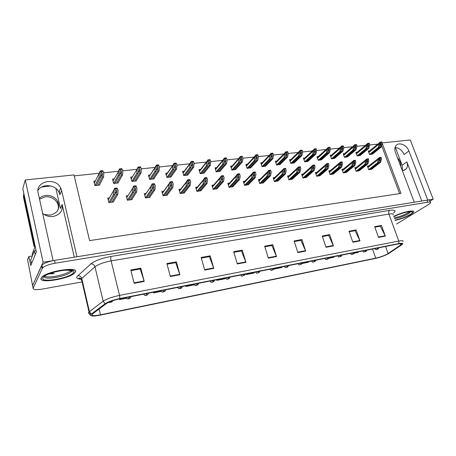 <?xml version="1.0" encoding="UTF-8"?>
<svg xmlns="http://www.w3.org/2000/svg" width="456" height="456" viewBox="0 0 456 456"><rect width="100%" height="100%" fill="white"/><g stroke="black" fill="none" stroke-linecap="round" stroke-linejoin="round"><path stroke-width="0.68" d="M74.282 257.195L62.158 204.487C62.951 210.906 59.901 214.901 53.021 216.48C49.145 216.896 45.697 215.87 42.67 213.408M402.312 170.612L403.189 170.567L406.41 168.726C407.681 166.885 407.824 164.599 406.855 161.88L402.146 165.317L402.46 170.612M429.962 201.181L433.2 199.181L427.774 200.059L408.889 150.982C406.723 144.729 398.293 141.508 395.705 146.017C394.628 147.795 394.548 149.961 395.455 152.509L414.287 202.236L76.961 256.762L61.645 190.517L60.682 187.957C55.444 176.694 35.021 181.18 38.201 193.184L53.101 260.615L43.103 262.234L32.57 285.564L32.752 286.419M408.889 150.982L404.136 154.55C402.118 150.166 399.085 147.824 395.044 147.527M43.103 262.234L25.279 179.977L22.8 188.687L36.366 251.815L30.769 265.563L28.853 256.506L32.347 255.958M430.356 202.196L429.831 200.839C430.139 200.076 429.187 199.859 426.981 200.184L54.543 260.382C48.404 261.51 44.203 263.083 41.946 265.101L32.57 285.564L27.588 259.789L28.853 256.506M382.088 142.905L410.275 139.975L433.2 199.181M25.279 179.977L73.975 174.916L89.604 240.614L400.978 193.401L382.099 142.99M55.894 188.47L60.466 208.443L62.158 204.487M395.859 147.562L395.512 147.829L402.146 165.317M377.842 144.119L369.656 144.974M365.307 145.43L356.843 146.313M352.499 146.769L343.744 147.687M339.395 148.137L330.338 149.089M325.989 149.54L316.612 150.52M312.269 150.976L302.567 151.99M298.224 152.446L288.181 153.495M283.849 153.951L273.452 155.034M269.12 155.49L258.352 156.613M254.032 157.069L242.877 158.232M238.573 158.682L227.025 159.891M222.722 160.341L210.763 161.595L210.085 159.629L207.925 159.851L206.87 161.532L206.46 165.819L200.19 173.662M206.465 162.045L194.085 163.339M189.787 163.79L176.968 165.129L176.193 163.117L173.918 163.351L172.852 165.317L172.556 169.467L166.896 177.441L171.2 176.962L171.12 176.671M172.67 165.579L159.395 166.964M155.091 167.415L141.349 168.851L140.471 166.799L138.077 167.044L137.039 169.296L136.823 173.308L131.875 181.408L136.384 180.895L136.298 180.576M137.039 169.307L122.812 170.795L121.877 168.714L121.119 168.635L119.415 168.965L118.389 171.268L103.757 172.784L102.771 170.681L100.24 170.943L99.214 173.274L99.112 177.361L94.962 185.581M120.338 171.051L119.956 171.091M101.243 173.046L100.816 173.092M99.214 173.263L74.203 175.879M399.604 193.606L381.683 145.669M247.426 164.285L245.904 164.451L247.129 168.378L250.857 167.711M232.207 165.955L230.65 166.126L231.865 170.105L235.684 169.415M216.606 167.665L215.021 167.842L216.224 171.872L220.14 171.165M200.623 169.421L199.004 169.603L200.195 173.685L204.202 172.955M167.415 173.069L165.739 173.251L166.902 177.447M184.23 171.222L182.582 171.405L183.757 175.543L187.952 175.07L187.872 174.79M114.165 178.917L112.524 179.094L113.635 183.466L118.286 182.941L118.195 182.6M132.439 176.911L130.724 177.099L131.858 181.408M150.155 174.961L148.456 175.15L149.608 179.402L154.02 178.906L153.934 178.598M262.285 162.649L260.792 162.815L262.029 166.691L265.666 166.047M276.798 161.059L275.333 161.219L276.581 165.049L280.132 164.416M290.974 159.503L289.537 159.663L290.797 163.442L294.262 162.826M304.825 157.981L303.417 158.135L304.682 161.874L308.068 161.27M318.362 156.493L316.983 156.647L318.254 160.335L321.56 159.754M331.597 155.04L330.241 155.188L331.518 158.836L334.755 158.266M344.542 153.621L343.208 153.769L344.491 157.371L347.654 156.813M357.202 152.23L355.891 152.372L357.179 155.935L360.268 155.393M369.588 150.873L368.294 151.01L369.588 154.533L372.615 154.003M95.372 180.981L93.828 181.152L94.916 185.586L99.693 185.045L99.602 184.674M163.675 191.201L161.863 191.423L163.037 195.704L167.409 195.157L167.329 194.866M146.131 193.355L144.296 193.583L145.447 197.927L149.939 197.362L149.853 197.055M128.073 195.578L126.255 195.806L127.389 200.212L132.001 199.631L131.915 199.306M180.764 189.097L178.986 189.314L180.177 193.543L184.435 193.002L184.355 192.723M197.414 187.045L195.675 187.262L196.878 191.429L200.953 190.642M213.642 185.05L211.949 185.256L213.163 189.371L217.141 188.607M229.476 183.101L227.823 183.306L229.049 187.365L232.925 186.618M244.923 181.203L243.304 181.397L244.547 185.404L248.332 184.68M259.994 179.345L258.421 179.539L259.669 183.494L263.363 182.793M274.717 177.532L273.172 177.726L274.432 181.63L278.035 180.941M289.087 175.765L287.582 175.953L288.847 179.806L292.37 179.14M303.132 174.038L301.655 174.22L302.932 178.028L306.369 177.378M316.852 172.351L315.404 172.528L316.686 176.29L320.044 175.651M330.258 170.698L328.844 170.875L330.133 174.591L333.416 173.97M343.374 169.085L341.977 169.256L343.277 172.927L346.48 172.322M356.193 167.506L354.825 167.677L356.13 171.308L359.26 170.709M368.733 165.967L367.388 166.132L368.699 169.717L371.76 169.136M109.446 197.87L107.73 198.086L108.847 202.555L113.578 201.957L113.493 201.615M421.806 201.022L406.855 161.88M37.996 190.403C42.14 183.261 55.336 184.469 58.995 192.164L59.941 194.689L61.645 190.517M59.229 191.583L59.941 194.689M395.198 220.43C401.217 219 406.495 216.982 411.027 214.377L413.586 212.205C415.61 209.253 401.947 212.108 393.722 216.406M75.166 272.243C79.999 266.076 46.922 270.921 41.696 277.333L41.154 278.103C37.791 284.162 70.201 278.815 74.79 272.739L75.166 272.243M387.349 254.038C383.975 255.787 380.099 257.161 375.733 258.159L100.468 314.817C93.85 316.031 91.12 315.808 92.272 314.138L106.442 303.536C109.195 301.724 113.561 300.185 119.54 298.902L398.248 243.96C400.944 243.458 402.061 243.589 401.593 244.353L387.349 254.038M388.193 253.867L401.753 244.815C403.76 243.31 402.813 242.9 398.914 243.578L119.882 298.526C113.139 299.968 108.22 301.707 105.125 303.742L91.325 314.07L90.476 315.261C91.126 316.31 94.358 316.27 100.189 315.142L375.134 258.501C380.042 257.378 384.397 255.833 388.193 253.867M396.526 224.033L428.822 204.373L430.606 202.857C430.92 202.105 429.974 201.894 427.768 202.225L55.165 263.203C49.02 264.337 44.819 265.911 42.556 267.917L33.117 288.163C32.992 289.754 36.001 290.067 42.157 289.104L82.08 281.922M204.704 270.072L201.147 257.463L210.187 255.856L213.767 268.367L204.704 270.072M170.356 276.524L166.885 263.545L176.409 261.858L179.903 274.729L170.356 276.524M134.138 283.324L130.775 269.963L140.813 268.179L144.21 281.432L134.138 283.324M297.865 252.573L294.114 240.95L301.906 239.565L305.674 251.102L297.865 252.573M326.012 247.283L322.215 235.957L329.654 234.635L333.456 245.887L326.012 247.283M352.864 242.239L349.034 231.192L356.136 229.932L359.978 240.905L352.864 242.239M378.526 237.422L374.661 226.643L381.455 225.435L385.32 236.145L378.526 237.422M237.32 263.944L233.689 251.683L242.278 250.156L245.932 262.325L237.32 263.944M268.339 258.119L264.64 246.183L272.819 244.73L276.53 256.58L268.339 258.119M185.803 285.838L185.98 286.471L194.37 284.812M153.415 292.222L153.581 292.877L161.264 291.355M119.386 298.931L119.552 299.603L126.426 298.241M274.29 268.51L274.438 268.989L281.893 267.512L281.762 266.92M302.054 263.528L308.473 262.263L308.341 261.681M328.719 258.261L333.912 257.235L333.786 256.665M354.221 253.217L358.291 252.413L358.159 251.86M216.674 279.756L216.851 280.372L225.019 278.753L224.888 278.131M246.126 273.948L246.308 274.546L254.106 273.007L253.975 272.397M272.819 244.73L271.787 245.533M264.822 246.77L271.913 245.51L276.53 256.58M242.278 250.156L241.321 250.96M233.865 252.288L241.435 250.937L245.932 262.325M381.455 225.435L380.213 226.216M374.849 227.173L380.361 226.193L385.32 236.145M356.136 229.932L354.939 230.719M349.222 231.739L355.082 230.696L359.978 240.905M329.654 234.635L328.502 235.427M322.403 236.516L328.639 235.404L333.456 245.887M301.906 239.565L300.817 240.363M294.297 241.52L300.949 240.34L305.674 251.102M140.813 268.179L140.112 268.983M130.94 270.619L140.203 268.972L144.21 281.432M176.409 261.858L175.611 262.662M167.056 264.184L175.708 262.645L179.903 274.729M210.187 255.856L209.298 256.66M201.318 258.085L209.407 256.642L213.767 268.367M246.308 274.546L246.177 273.936M274.438 268.989L274.312 268.39M216.851 280.372L216.72 279.745M185.98 286.471L185.849 285.832M153.581 292.877L153.45 292.216M119.552 299.603L119.421 298.925M110.227 202.379L114.769 194.575L114.992 191.138L115.949 189.707L116.73 190.819L116.497 194.364L117.876 194.199L118.007 190.038L117.084 188.1L115.271 188.151L114.576 188.391L113.538 190.711L113.384 194.746L108.87 202.549M113.265 201.997L117.876 194.199M111.914 202.168L116.497 194.364M114.769 194.575L113.384 194.746M118.127 190.505L117.255 188.761L114.747 189.058L114.576 188.391M117.255 188.761L117.084 188.1M114.747 189.058L113.618 191.035M96.33 185.427L100.508 177.213L100.685 173.719L101.631 172.282L102.435 173.383L102.252 177.025L103.643 176.877L103.763 172.795M111.025 301.291L110.916 301.861L109.93 302.237L110.916 301.861M110.985 301.843L111.184 301.228M99.397 185.079L103.643 176.877M98.034 185.233L102.252 177.025M100.508 177.213L99.112 177.361M103.843 173.12L102.936 171.336L100.405 171.599L100.24 170.943M102.936 171.336L102.771 170.681M100.405 171.599L99.294 173.599M128.723 200.041L133.665 192.29L133.95 188.887L134.902 187.479L135.631 188.67L135.346 192.084L136.686 191.919L136.914 187.935L136.013 185.888L134.246 185.94L133.574 186.173L132.536 188.465L132.32 192.449L127.401 200.212M131.681 199.671L136.686 191.919M130.365 199.836L135.346 192.084M133.665 192.29L132.32 192.449M136.999 188.265L136.184 186.544L133.745 186.829L133.574 186.173M136.184 186.544L136.013 185.888M133.745 186.829L132.616 188.784M146.729 197.767L152.053 190.061L152.401 186.624L153.341 185.307L154.031 186.504L153.689 189.861L154.994 189.702L155.279 185.774L154.43 183.739L152.714 183.791L152.059 184.019L150.999 186.196L150.742 190.22L145.447 197.927M149.614 197.402L154.994 189.702M148.331 197.562L153.689 189.861M152.053 190.061L150.742 190.22M155.365 186.088L154.607 184.384L152.23 184.663L152.059 184.019M154.607 184.384L154.43 183.739M152.23 184.663L151.101 186.595M164.274 195.55L169.957 187.889L170.367 184.401L171.291 183.192L171.94 184.378L171.547 187.695L172.818 187.541L173.246 183.973L172.362 181.648L171.644 181.579L170.048 181.921L168.971 183.945L168.68 188.043L163.031 195.692M167.078 195.196L172.818 187.541M165.836 195.35L171.547 187.695M169.957 187.889L168.68 188.043M173.246 183.973L172.539 182.286L170.225 182.554L170.048 181.921M172.539 182.286L172.362 181.648M170.225 182.554L169.09 184.463M114.997 183.312L119.58 175.161L119.82 171.712L120.76 170.287L121.524 171.473L121.279 174.979L122.63 174.836L122.812 170.806M129.099 297.016L129.008 298.275L128.033 298.651L129.008 298.275M129.082 298.264L129.299 296.981M122.898 171.125L122.048 169.358L119.586 169.615L113.008 181.004M113.664 183.466L118.224 175.309L118.474 171.587M117.979 182.976L122.63 174.836M116.656 183.13L121.279 174.979M119.58 175.161L118.224 175.309M119.586 169.615L119.415 168.965M122.048 169.358L121.877 168.714M133.169 181.26L138.145 173.166L138.436 169.735L139.376 168.355L140.089 169.581L139.792 172.989L141.115 172.847L141.349 168.868M146.758 293.539L146.644 294.781L145.669 295.157L146.644 294.781M146.712 294.77L146.946 293.499M136.076 180.929L141.115 172.847M134.788 181.078L139.792 172.989M138.145 173.166L136.823 173.308M141.434 169.182L140.642 167.437L138.248 167.683L138.077 167.044M140.642 167.437L140.471 166.799M138.248 167.683L137.131 169.632M150.873 179.259L156.214 171.222L156.573 167.74L157.497 166.469L158.169 167.683L157.822 171.051L159.104 170.915L159.395 166.976L158.568 164.935L156.881 164.958L156.237 165.175L155.177 167.284L154.926 171.359L149.608 179.402M163.966 290.147L163.824 291.378L162.855 291.749L163.824 291.378M163.892 291.367L164.154 290.107M153.706 178.94L159.104 170.915M152.446 179.083L157.822 171.051M156.214 171.222L154.926 171.359M159.48 167.289L158.745 165.562L156.408 165.802L156.237 165.175M158.745 165.562L158.568 164.935M156.408 165.802L155.291 167.728M168.121 177.31L173.81 169.33L174.238 165.796L175.138 164.633L175.771 165.836L175.372 169.165L176.626 169.028L176.968 165.14M180.741 286.835L180.576 288.061L179.613 288.426L180.576 288.061M180.644 288.049L180.924 286.801M170.886 176.996L176.626 169.028M169.66 177.133L175.372 169.165M173.81 169.33L172.556 169.467M177.053 165.442L176.369 163.738L174.095 163.972L173.918 163.351M176.369 163.738L176.193 163.117M174.095 163.972L172.972 165.876M400.653 166.235C401.041 163.294 399.997 160.535 397.518 157.964M395.62 148.114L394.907 148.189M39.524 199.169L45.201 196.81C50.559 196.496 54.577 198.497 57.251 202.823C58.482 205.189 58.721 207.583 57.969 209.999M44.084 214.457L50.12 215.175C57.798 213.083 60.357 208.523 57.804 201.484C55.113 197.14 51.078 195.128 45.703 195.442C43.172 195.755 41.057 196.741 39.353 198.388M35.197 246.382L34.052 246.474L34.513 245.282L34.947 245.231M23.809 193.378L23.444 196.998L34.052 246.474M50.901 185.991L41.69 187.006M23.849 195.607L34.513 245.282M31.47 263.836L35.42 254.135M35.123 254.174L34.399 250.794L36.087 250.521M31.424 263.283L30.734 260.011L34.399 250.794M409.596 211.652L408.063 212.798C403.811 215.209 399.2 216.868 394.229 217.786M393.733 216.44C401.85 212.171 415.467 209.315 413.461 212.245L410.924 214.394C406.41 216.988 401.166 218.994 395.192 220.402M74.989 272.272L74.619 272.768C70.076 278.781 38.002 284.065 41.336 278.075L41.872 277.311C47.036 270.967 79.771 266.167 74.989 272.272M35.163 246.382L32.165 253.998L32.501 255.577M70.748 270.271C69.038 274.193 47.635 278.958 44.813 275.988M49.123 273.891L54.287 273.657L50.724 273.286M54.287 273.657L49.664 273.68M181.368 193.39L187.387 185.78L187.872 182.235L188.767 181.135L189.377 182.309L188.938 185.592L190.175 185.438L190.654 181.91L189.816 179.613L189.115 179.544L187.564 179.875L186.481 181.744L186.145 185.928L180.166 193.521M184.104 193.042L190.175 185.438M182.89 193.196L188.938 185.592M187.387 185.78L186.145 185.928M190.654 181.91L189.998 180.24L187.747 180.502L187.564 179.875M189.998 180.24L189.816 179.613M187.747 180.502L186.607 182.389M198.029 191.286L204.368 183.722L204.926 180.126L205.793 179.128L206.363 180.291L205.878 183.54L207.081 183.392L207.611 179.898L206.819 177.629L206.135 177.561L204.624 177.886L203.553 179.601L203.154 183.871L196.872 191.4M200.697 190.95L207.081 183.392M199.511 191.098L205.878 183.54M204.368 183.722L203.154 183.871M207.611 179.898L207.001 178.245L204.807 178.501L204.624 177.886M207.001 178.245L206.819 177.629M204.807 178.501L203.672 180.365M214.274 189.234L220.915 181.716L221.553 178.079L222.38 177.179L222.916 178.33L222.385 181.539L223.56 181.397L224.135 177.943L223.389 175.697L222.722 175.628L221.251 175.948L220.197 177.515L219.735 181.858L213.151 189.337M216.874 188.904L223.56 181.397M215.722 189.046L222.385 181.539M220.915 181.716L219.735 181.858M224.135 177.943L223.571 176.307L221.434 176.557L221.251 175.948M223.571 176.307L223.389 175.697M221.434 176.557L220.294 178.399M184.942 175.406L190.95 167.489L191.446 163.909L192.324 162.843L192.916 164.035L192.472 167.323L193.692 167.192L194.085 163.351L193.355 161.35L191.748 161.367L191.144 161.578L190.072 163.402L189.725 167.62L183.751 175.526M197.1 283.609L196.912 284.829L195.955 285.188L196.912 284.829M196.981 284.818L197.277 283.575M187.633 175.104L193.692 167.192M186.436 175.241L192.472 167.323M190.95 167.489L189.725 167.62M194.176 163.653L193.532 161.96L191.32 162.188L191.144 161.578M193.532 161.96L193.355 161.35M191.32 162.188L190.198 164.069M201.335 173.554L207.651 165.693L208.221 162.074L209.07 161.099L209.629 162.279L209.139 165.534L210.324 165.403L210.769 161.606M213.06 280.469L212.855 281.671L211.897 282.03L212.855 281.671M212.912 281.66L213.231 280.434M203.963 173.257L210.324 165.403M202.795 173.388L209.139 165.534M207.651 165.693L206.46 165.819M210.854 161.903L210.262 160.233L208.107 160.455L207.925 159.851M210.262 160.233L210.085 159.629M208.107 160.455L206.978 162.307M217.33 171.747L223.936 163.943L224.58 160.284L225.395 159.4L225.914 160.569L225.384 163.784L226.541 163.664L227.116 160.198L226.387 157.947L225.731 157.873L224.284 158.164L223.246 159.714L222.773 164.069L216.218 171.838M228.633 277.396L228.405 278.593L227.453 278.947L228.405 278.593M228.467 278.576L228.804 277.362M219.889 171.456L226.541 163.664M218.755 171.587L225.384 163.784M223.936 163.943L222.773 164.069M227.116 160.198L226.569 158.54L224.466 158.762L224.284 158.164M226.569 158.54L226.387 157.947M224.466 158.762L223.337 160.592M230.12 187.228L237.04 179.761L237.758 176.084L238.551 175.275L239.047 176.415L238.477 179.59L239.622 179.447L240.244 176.033L239.537 173.81L238.887 173.742L237.451 174.055L236.43 175.486L235.889 179.903L229.037 187.319M232.657 186.909L239.622 179.447M231.528 187.051L238.477 179.59M237.04 179.761L235.889 179.903M240.244 176.033L239.719 174.414L237.639 174.654L237.451 174.055M239.719 174.414L239.537 173.81M237.639 174.654L236.499 176.478M245.579 185.273L252.766 177.857L253.559 174.152L254.311 173.417L254.779 174.545L254.169 177.686L255.286 177.549L255.947 174.169L255.468 172.567L253.433 172.807L253.251 172.214L252.271 173.508L251.649 177.994L244.53 185.358M255.468 172.567L255.28 171.975L253.251 172.214M248.058 184.965L255.286 177.549M246.958 185.102L254.169 177.686M252.766 177.857L251.649 177.994M253.433 172.807L252.299 174.602M260.667 183.369L268.111 175.999L268.972 172.271L269.684 171.604L270.123 172.727L269.473 175.834L270.568 175.702L271.263 172.357L270.824 170.766L268.846 171L268.658 170.413L267.723 171.581L267.016 176.13L259.652 183.443M270.824 170.766L270.636 170.185L268.658 170.413M263.083 183.061L270.568 175.702M262.012 183.198L269.473 175.834M268.111 175.999L267.016 176.13M268.846 171L267.706 172.778M275.395 181.505L283.079 174.186L283.757 171.108L284.686 169.843L285.091 170.949L284.413 174.021L285.473 173.896L286.208 170.584L285.809 169.011L283.877 169.239L283.689 168.663L282.805 169.712L282.007 174.317L274.415 181.573M285.809 169.011L285.621 168.435L283.689 168.663M277.755 181.209L285.473 173.896M276.706 181.34L284.413 174.021M283.079 174.186L282.007 174.317M283.877 169.239L282.737 170.994M289.782 179.692L297.688 172.414L298.395 169.37L299.324 168.116L299.7 169.216L298.988 172.26L300.025 172.134L300.8 168.857L300.436 167.301L298.543 167.523L298.355 166.947L297.529 167.893L296.645 172.539L288.83 179.749M300.436 167.301L300.242 166.731L298.355 166.947M292.085 179.396L300.025 172.134M291.059 179.527L298.988 172.26M297.688 172.414L296.645 172.539M298.543 167.523L297.409 169.256M232.93 169.985L239.81 162.233L240.529 158.545L241.309 157.742L241.794 158.899L241.224 162.085L242.353 161.96L242.974 158.534L242.467 156.898L240.415 157.109L240.232 156.522L239.223 157.941L238.682 162.359L231.853 170.065M243.835 274.398L243.589 275.584L242.638 275.937L243.589 275.584M243.646 275.572L244 274.37M242.467 156.898L242.284 156.311L240.232 156.522M235.433 169.7L242.353 161.96M234.321 169.826L241.224 162.085M239.81 162.233L238.682 162.359M240.415 157.109L239.286 158.922M248.161 168.264L255.297 160.569L256.084 156.858L256.831 156.129L257.287 157.274L256.677 160.421L257.782 160.301L258.438 156.915L257.971 155.291L255.97 155.502L255.787 154.92L254.813 156.214L254.191 160.689L247.118 168.338M258.677 271.474L258.409 272.648L257.469 273.001L258.409 272.648M258.466 272.637L258.837 271.44M257.971 155.291L257.788 154.709L255.787 154.92M250.6 167.985L257.782 160.301M249.517 168.11L256.677 160.421M255.297 160.569L254.191 160.689M255.97 155.502L254.841 157.291M263.026 166.582L270.408 158.945L271.269 155.211L271.975 154.555L272.403 155.684L271.759 158.802L272.83 158.688L273.526 155.331L273.098 153.729L271.149 153.928L270.961 153.353L270.032 154.533L269.331 159.064L262.018 166.645M273.172 268.618L272.887 269.781L271.947 270.129L272.887 269.781M272.945 269.77L273.326 268.584M273.098 153.729L272.91 153.153L270.961 153.353M265.409 166.309L272.83 158.688M264.349 166.429L271.759 158.802M270.408 158.945L269.331 159.064M271.149 153.928L270.02 155.701M277.544 164.941L285.16 157.36L285.832 154.276L286.756 153.016L287.149 154.134L286.471 157.217L287.519 157.103L288.255 153.786L287.861 152.201L285.958 152.395L285.769 151.831L284.892 152.897L284.105 157.474L276.564 164.998M287.331 265.825L287.029 266.982L286.1 267.324L287.029 266.982M287.086 266.971L287.485 265.797M287.861 152.201L287.673 151.631L285.769 151.831M279.87 164.679L287.519 157.103M278.838 164.793L286.471 157.217M285.16 157.36L284.105 157.474M285.958 152.395L284.829 154.145M291.726 163.339L299.558 155.809L300.265 152.76L301.182 151.512L301.553 152.623L300.84 155.673L301.866 155.564L302.63 152.281L302.277 150.708L300.418 150.902L300.225 150.337L299.392 151.306L298.532 155.923L290.78 163.39M301.165 263.095L300.852 264.241L299.923 264.583L300.852 264.241M300.909 264.235L301.319 263.066M302.277 150.708L302.089 150.149L300.225 150.337M293.995 163.077L301.866 155.564M292.986 163.197L300.84 155.673M299.558 155.809L298.532 155.923M300.418 150.902L299.29 152.629M303.827 177.914L311.95 170.686L312.691 167.671L313.614 166.434L313.962 167.523L313.221 170.533L314.235 170.413L315.039 167.17L314.708 165.625L312.867 165.841L312.673 165.277L311.898 166.126L310.929 170.812L302.909 177.965M314.708 165.625L314.515 165.066L312.673 165.277M306.079 177.629L314.235 170.413M305.081 177.755L313.221 170.533M311.95 170.686L310.929 170.812M312.867 165.841L311.727 167.563M317.558 176.181L325.875 168.999L326.65 166.018L327.568 164.793L327.892 165.87L327.117 168.851L328.109 168.731L328.941 165.522L328.645 163.995L326.849 164.206L326.656 163.647L325.937 164.399L324.883 169.119L316.669 176.227M328.645 163.995L328.451 163.436L326.656 163.647M319.759 175.902L328.109 168.731M318.778 176.027L327.117 168.851M325.875 168.999L324.883 169.119M326.849 164.206L325.709 165.904M330.97 174.483L339.481 167.352L340.279 164.399L341.196 163.185L341.493 164.257L340.695 167.204L341.658 167.09L342.53 163.909L342.262 162.399L340.507 162.604L340.307 162.057L339.652 162.724L338.506 167.472L330.11 174.523M342.262 162.399L342.068 161.851L340.307 162.057M333.125 174.215L341.658 167.09M332.167 174.334L340.695 167.204M339.481 167.352L338.506 167.472M340.507 162.604L339.367 164.285M344.086 172.83L352.773 165.739L353.599 162.82L354.512 161.618L354.785 162.678L353.959 165.596L354.905 165.482L355.8 162.336L355.566 160.837L353.845 161.042L353.651 160.501L353.047 161.093L351.827 165.859L343.254 172.858M355.566 160.837L355.366 160.295L353.651 160.501M346.19 172.562L354.905 165.482M345.255 172.681L353.959 165.596M352.773 165.739L351.827 165.859M353.845 161.042L352.71 162.706M356.911 171.205L365.763 164.166L366.618 161.27L367.53 160.084L367.775 161.133L366.926 164.029L367.849 163.915L368.773 160.803L368.562 159.315L366.886 159.514L366.692 158.979L366.139 159.497L364.84 164.28L356.102 171.234M368.562 159.315L368.368 158.779L366.692 158.979M358.963 170.949L367.849 163.915M358.051 171.063L366.926 164.029M365.763 164.166L364.84 164.28M366.886 159.514L365.752 161.156M369.451 169.621L378.469 162.627L379.341 159.765L380.247 158.591L380.475 159.629L379.597 162.49L380.503 162.382L381.45 159.298L381.273 157.827L379.631 158.021L379.432 157.491L378.406 159.389L377.557 162.741L368.67 169.643M381.273 157.827L381.073 157.297L379.432 157.491M371.463 169.37L380.503 162.382M370.568 169.478L379.597 162.49M378.469 162.627L377.557 162.741M379.631 158.021L378.503 159.646M305.583 161.772L313.62 154.299L314.355 151.278L315.273 150.047L315.615 151.147L314.874 154.168L315.871 154.06L316.675 150.811L316.35 149.249L314.532 149.437L314.344 148.884L313.563 149.756L312.616 154.407L304.659 161.817M314.691 260.433L314.361 261.567L313.437 261.909L314.361 261.567M314.418 261.556L314.839 260.399M316.35 149.249L316.162 148.702L314.344 148.884M307.8 161.521L315.871 154.06M306.814 161.629L314.874 154.168M313.62 154.299L312.616 154.407M314.532 149.437L313.409 151.153M319.12 160.238L327.357 152.823L328.12 149.83L329.032 148.616L329.352 149.705L328.582 152.692L329.557 152.589L330.389 149.368L330.098 147.829L328.326 148.012L328.132 147.465L327.402 148.251L326.376 152.931L318.231 160.278M327.915 257.822L327.573 258.951L326.656 259.287L327.573 258.951M327.625 258.94L328.058 257.794M330.098 147.829L329.905 147.282L328.132 147.465M321.292 159.993L329.557 152.589M320.329 160.102L328.582 152.692M327.357 152.823L326.376 152.931M328.326 148.012L327.197 149.705M332.361 158.745L340.78 151.381L341.572 148.422L342.479 147.214L342.769 148.297L341.971 151.25L342.929 151.147L343.79 147.966L343.528 146.439L341.795 146.615L341.601 146.08L340.928 146.781L339.817 151.483L331.495 158.779M340.849 255.274L340.489 256.392L339.577 256.728L340.489 256.392M340.541 256.38L340.985 255.246M343.528 146.439L343.339 145.897L341.601 146.08M334.482 158.506L342.929 151.147M333.541 158.608L341.971 151.25M340.78 151.381L339.817 151.483M341.795 146.615L340.672 148.291M345.306 157.28L353.896 149.967L354.717 147.037L355.617 145.846L355.885 146.917L355.064 149.842L355.999 149.745L356.888 146.593L356.655 145.076L354.962 145.253L354.768 144.723L354.141 145.35L352.961 150.07L344.468 157.309M353.497 252.778L353.126 253.889L352.22 254.22L353.126 253.889M353.178 253.878L353.634 252.755M356.655 145.076L356.461 144.546L354.768 144.723M347.381 157.046L355.999 149.745M346.457 157.149L355.064 149.842M353.896 149.967L352.961 150.07M354.962 145.253L353.839 146.912M357.966 155.849L366.721 148.593L367.565 145.692L368.465 144.512L368.71 145.572L367.867 148.468L368.779 148.371L369.691 145.247L369.491 143.748L367.832 143.925L367.639 143.395L367.063 143.959L365.803 148.69L357.156 155.872M365.872 250.338L365.49 251.444L364.589 251.769L365.49 251.444M365.541 251.433L366.008 250.315M369.491 143.748L369.297 143.224L367.639 143.395M359.995 155.621L368.779 148.371M359.094 155.718L367.867 148.468M366.721 148.593L365.803 148.69M367.832 143.925L366.709 145.561M370.352 154.447L379.261 147.242L380.127 144.37L381.022 143.201L381.25 144.256L380.378 147.123L381.273 147.026L382.213 143.936L382.037 142.454L380.418 142.62L380.218 142.101L379.694 142.597L378.366 147.339L369.565 154.47M377.984 247.956L377.591 249.044L376.69 249.369L377.591 249.044M377.636 249.039L378.115 247.927M382.037 142.454L381.843 141.936L380.218 142.101M372.335 154.225L381.273 147.026M371.458 154.322L380.378 147.123M379.261 147.242L378.366 147.339M380.418 142.62L379.301 144.244M375.733 258.159L372.501 249.033M81.06 279.26C77.52 279.032 76.175 278.131 77.018 276.564L90.886 263.87C95.013 260.678 101.745 258.204 111.082 256.454L389.589 210.393C395.05 209.657 396.395 210.501 393.631 212.929M91.325 314.07L89.427 311.647L81.761 278.456L81.117 279.169L81.841 280.867M119.882 298.526L119.546 295.397L398.8 241.053L398.914 243.578M105.125 303.742L103.153 301.211C106.579 298.925 112.045 296.987 119.546 295.397L111.104 260.906C103.666 262.314 98.291 264.286 94.973 266.806L81.761 278.456C81.117 276.535 79.8 275.606 77.811 275.658M393.197 214.975C393.705 213.853 392.28 213.55 388.922 214.069L398.8 241.053C402.163 240.443 403.56 240.614 402.979 241.577M90.949 313.848C88.572 313.717 87.934 313.101 89.023 311.984L103.153 301.211L94.973 266.806C94.301 264.816 92.939 263.836 90.886 263.87M33.117 288.163L32.57 285.564M427.768 202.225L426.981 200.184M55.165 263.203L54.543 260.382M42.151 268.487L41.547 265.683M389.589 210.393C388.66 211.196 388.438 212.422 388.922 214.069L111.104 260.906C110.654 258.82 110.648 257.338 111.082 256.454M100.468 314.817L99.106 309.014M388.107 253.582L385.548 246.462M400.738 245.083L400.22 243.675M268.208 257.708L276.387 256.175M297.734 252.174L305.526 250.714M325.88 246.895L333.307 245.505M352.733 241.862L359.824 240.534M378.389 237.052L385.166 235.78M237.2 263.522L245.79 261.915M204.584 269.638L213.625 267.946M170.242 276.079L179.772 274.29M134.024 282.868L144.085 280.981M108.214 200.03L113.538 190.711M114.792 194.262L116.725 190.933M94.312 183.107L99.214 173.274M96.387 185.415L102.435 173.536M126.745 197.704L132.536 188.465M135.631 188.67L133.716 191.685L135.631 188.687M144.786 195.447L151.016 186.276M152.133 189.257L154.031 186.504M162.364 193.247L169.005 184.15M170.071 186.903L171.94 184.378M130.262 296.788L129.31 297.164M119.597 174.95L121.518 171.53M137.039 169.296L131.208 178.946L137.045 169.319M138.185 172.687L140.089 169.581M148.952 176.979L155.205 167.415M156.283 170.521L158.169 167.683M166.235 175.041L172.887 165.568M173.913 168.446L175.771 165.836M410.685 211.658L408.593 213.625C404.324 216.041 399.65 217.734 394.571 218.715M393.836 216.72C403.355 211.476 418.591 209.526 410.018 214.554C405.635 217.05 400.659 218.908 395.09 220.134M71.552 270.528L71.164 271.651C68.263 276.045 44.802 280.554 44.335 276.718M73.433 272.54C70.879 277.989 39.809 283.478 42.967 277.789C45.087 272.112 77.908 266.606 73.433 272.54M43.896 276.678L44.283 276.838M71.239 271.035L71.712 270.59M179.487 191.104L186.521 182.081M187.536 184.646L189.377 182.309M196.183 189.018L203.581 180.063M204.556 182.463L206.363 180.291M212.462 186.983L220.202 178.096M221.137 180.348L222.916 178.33M183.078 173.16L190.112 163.767M191.087 166.451L192.916 164.035M199.506 171.325L206.893 162.011M207.828 164.525L209.629 162.279M215.528 169.535L223.246 160.301M224.141 162.667L225.914 160.569M228.336 184.999L236.407 176.181M237.302 178.302L239.047 176.415M243.823 183.067L252.202 174.312M253.063 176.324L254.779 174.545M258.94 181.18L267.609 172.488M268.441 174.397L270.123 172.727M273.697 179.339L282.646 170.709M283.444 172.528L285.091 170.949M288.106 177.544L297.312 168.976M298.087 170.709L299.7 169.216M231.158 167.791L239.195 158.631M240.055 160.865L241.794 158.899M246.417 166.092L254.75 157.006M255.577 159.121L257.287 157.274M261.311 164.434L269.929 155.416M270.721 157.428L272.403 155.684M275.851 162.809L284.738 153.866M285.507 155.781L287.149 154.134M290.062 161.225L299.199 152.355M299.934 154.179L301.553 152.623M302.18 175.788L311.63 167.284M312.377 168.937L313.962 167.523M315.934 174.072L325.618 165.631M326.336 167.215L327.892 165.87M329.375 172.396L339.275 164.017M339.971 165.539L341.493 164.257M342.513 170.761L352.619 162.439M353.292 163.898L354.785 162.678M355.361 169.159L365.655 160.894M366.316 162.302L367.775 161.133M367.924 167.597L378.406 159.389M379.044 160.746L380.475 159.629M303.941 159.68L313.318 150.879M314.03 152.623L315.615 151.147M317.507 158.169L327.106 149.437M327.796 151.107L329.352 149.705M330.765 156.693L340.581 148.029M341.248 149.631L342.769 148.297M343.733 155.251L353.748 146.65M354.392 148.194L355.885 146.917M356.415 153.837L366.618 145.304M367.245 146.786L368.71 145.572M368.824 152.452L379.204 143.988M379.814 145.418L381.25 144.256M58.995 192.164L60.682 187.957M406.41 168.726L404.153 170.345M81.903 279.066L81.231 279.009M81.071 278.992C78.842 278.399 78.312 278.035 79.475 277.904L81.373 278.844L89.023 311.984C89.188 313.688 89.672 314.782 90.476 315.261M42.556 267.917L41.946 265.101M401.593 244.353L401.36 243.726M114.798 194.136L116.73 190.819M112.769 300.675C112.358 301.576 111.931 302.032 111.481 302.049C109.919 302.488 109.024 302.539 108.79 302.214M100.514 177.167L102.435 173.383M144.769 195.367L150.999 186.196M162.313 193.065L168.971 183.945M130.855 296.674C130.61 297.979 129.977 298.64 128.968 298.663C127.537 299.227 126.58 298.874 126.09 297.608M119.603 174.887L121.524 171.473M143.743 294.131C144.33 295.254 144.974 295.659 145.663 295.345C147.294 295.328 148.211 294.616 148.422 293.208M160.94 290.74C161.521 291.863 162.176 292.262 162.9 291.937C164.513 291.851 165.397 291.15 165.545 289.851L165.551 289.834M148.918 176.86L155.177 167.284M177.703 287.434C178.342 288.523 178.912 288.922 179.419 288.637C180.929 288.631 181.87 287.998 182.235 286.738L182.246 286.539M166.178 174.836L172.852 165.317M57.804 201.484L57.251 202.823M393.847 216.748C397.558 214.787 402.032 213.197 407.259 211.977C411.033 211.647 412.321 211.647 411.107 211.977L410.571 211.647M46.421 275.048C47.35 274.392 57.011 270.796 63.846 270.271C71.21 270.151 73.844 270.63 71.746 271.708L71.164 271.651L70.948 270.345M179.413 190.83L186.481 181.744M196.08 188.659L203.553 179.601M212.331 186.555L220.197 177.515M194.056 284.213C194.678 285.296 195.259 285.69 195.801 285.399C197.266 285.313 198.166 284.743 198.491 283.689L198.531 283.33M182.998 172.87L190.072 163.402M210.005 281.067C210.626 282.15 211.208 282.538 211.738 282.241C213.248 282.036 214.115 281.523 214.343 280.696L214.423 280.195M199.403 170.966L206.87 161.532M225.566 278C226.193 279.072 226.769 279.46 227.287 279.157C228.798 278.895 229.636 278.428 229.807 277.761L229.932 277.14M215.403 169.113L223.246 159.714M228.188 184.515L236.43 175.486M243.658 182.525L252.271 173.508M258.751 180.593L267.723 171.581M273.492 178.712L282.805 169.712M287.89 176.882L297.529 167.893M240.757 275.008C241.441 276.034 241.908 276.416 242.159 276.148L244.895 274.882L245.071 274.153M231.015 167.318L239.223 157.941M255.588 272.084C256.272 273.104 256.739 273.48 256.984 273.212L259.629 272.05L259.857 271.24M246.251 165.568L254.813 156.214M270.077 269.228C270.761 270.243 271.223 270.613 271.468 270.345L274.022 269.274L274.295 268.396M261.128 163.864L270.032 154.533M284.225 266.435C284.926 267.45 285.382 267.82 285.599 267.547C286.761 267.438 287.588 267.108 288.089 266.549L288.409 265.614M275.658 162.211L284.892 152.897M298.053 263.71C299.273 265.495 299.159 265.033 301.832 263.876L302.197 262.895M289.851 160.597L299.392 151.306M301.952 175.104L311.898 166.126M315.689 173.365L325.937 164.399M329.118 171.667L339.652 162.724M342.245 170.014L353.047 161.093M355.087 168.401L366.139 159.497M367.639 166.822L378.936 157.947M311.573 261.043C312.799 262.855 312.708 262.285 315.273 261.26L315.677 260.233M303.719 159.024L313.563 149.756M324.786 258.438C326.314 260.194 325.276 259.561 327.984 259.008M328.417 258.689L328.861 257.64M317.273 157.491L327.402 148.251M337.708 255.89C339.253 257.634 338.181 257.002 340.877 256.454M341.27 256.169L341.749 255.098M330.52 155.992L340.928 146.781M350.35 253.399C351.781 255.257 351.462 254.368 353.485 253.958M353.85 253.707L354.363 252.607M343.482 154.533L354.141 145.35M362.719 250.96C364.23 252.675 363.261 252.043 365.82 251.512M366.162 251.284L366.704 250.179M356.153 153.108L367.063 143.959M374.826 248.577C376.28 250.424 375.949 249.495 377.899 249.124M378.212 248.919L378.782 247.796M368.556 151.717L379.694 142.597"/></g></svg>
